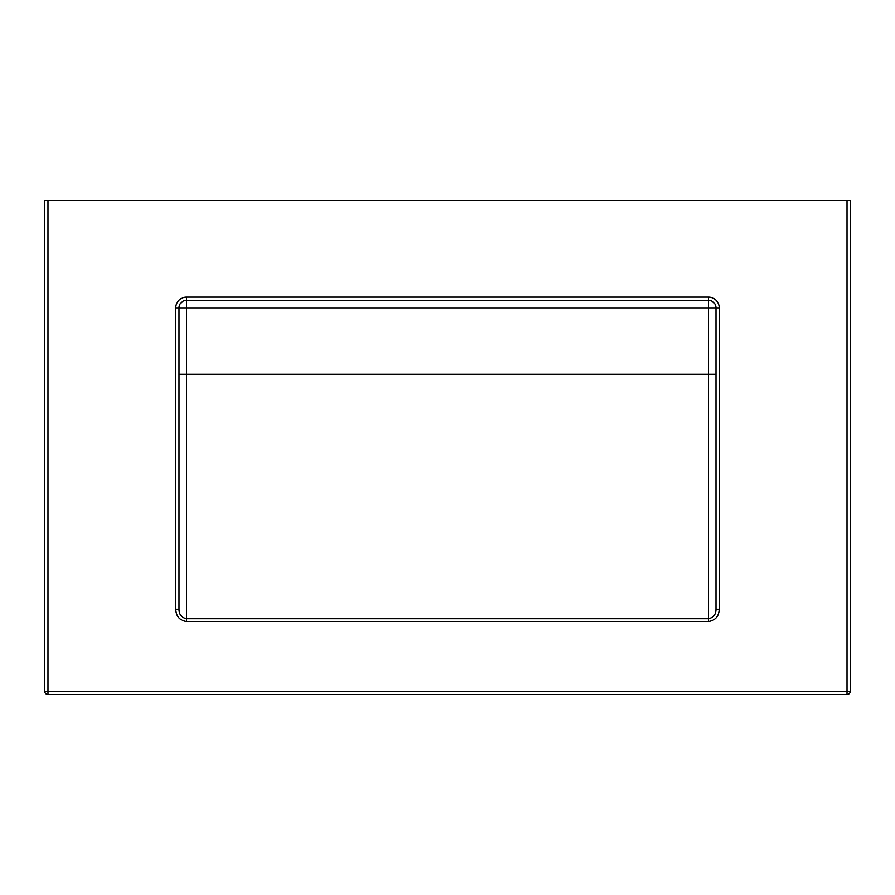 <?xml version="1.0" encoding="UTF-8"?>
<svg xmlns="http://www.w3.org/2000/svg" width="895" height="895" viewBox="0 0 895 895"><rect width="100%" height="100%" fill="white"/><g stroke="black" fill="none" stroke-linecap="round" stroke-linejoin="round"><path stroke-width="1.34" d="M716 609.249L719.222 609.249C718.92 616.342 715.34 620.448 708.482 621.544L186.518 621.544C179.671 620.459 176.091 616.353 175.778 609.249L179 609.249C179.045 614.507 181.551 617.662 186.518 618.713L708.482 618.713C713.472 617.639 715.978 614.485 716 609.249L716 307.88A7.518 7.518 0 0 0 708.482 300.362L186.518 300.362A7.518 7.518 0 0 0 179 307.88L179 609.249M847.028 200.48L47.972 200.48L47.972 691.298L847.028 691.298L847.028 200.48L850.25 200.48L850.25 691.298A3.222 3.222 0 0 1 847.028 694.52L47.972 694.52A3.222 3.222 0 0 1 44.75 691.298L44.75 200.48L47.972 200.48M708.482 621.544L708.482 307.88L186.518 307.88L186.518 300.362A7.518 7.518 0 0 0 179 307.88A7.518 7.518 0 0 1 186.518 300.362A7.518 7.518 0 0 0 179 307.88L186.518 307.88L186.518 621.544M175.778 609.249L175.778 307.88A10.74 10.74 0 0 1 186.518 297.14L708.482 297.14A10.74 10.74 0 0 1 719.222 307.88L719.222 609.249M716 374.311L179 374.311M716 307.88A7.518 7.518 0 0 0 708.482 300.362L708.482 307.88L719.222 307.88M175.778 307.88L179 307.88M186.518 297.14L186.518 300.362M708.482 297.14L708.482 300.362M44.75 691.298A3.222 3.222 0 0 0 47.972 694.52L47.972 691.298L44.75 691.298M850.25 691.298L847.028 691.298L847.028 694.52"/></g></svg>
